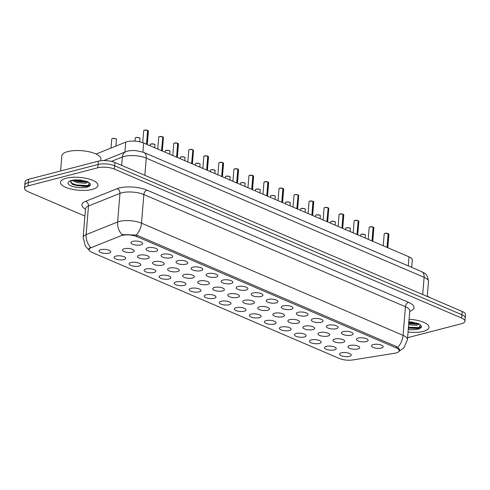 <?xml version="1.0" encoding="UTF-8"?>
<svg xmlns="http://www.w3.org/2000/svg" width="490" height="490" viewBox="0 0 490 490"><rect width="100%" height="100%" fill="white"/><g stroke="black" fill="none" stroke-linecap="round" stroke-linejoin="round"><path stroke-width="0.73" d="M123.988 259.608A5.88 2.009 4.7 0 1 116.975 259.388A5.88 2.009 4.7 0 1 114.237 256.95A5.88 2.009 4.7 0 1 115.848 256.117A5.88 2.009 4.7 0 1 121.679 256.062A5.88 2.009 4.7 0 1 125.667 257.893A5.88 2.009 4.7 0 1 123.988 259.608M139.019 266.052A5.88 2.009 4.7 0 1 132.006 265.837A5.88 2.009 4.7 0 1 129.268 263.4A5.88 2.009 4.7 0 1 130.879 262.56A5.88 2.009 4.7 0 1 136.71 262.511A5.88 2.009 4.7 0 1 140.704 264.343A5.88 2.009 4.7 0 1 139.019 266.052M154.05 272.501A5.88 2.009 4.7 0 1 147.043 272.287A5.88 2.009 4.7 0 1 144.299 269.849A5.88 2.009 4.7 0 1 145.91 269.01A5.88 2.009 4.7 0 1 151.741 268.961A5.88 2.009 4.7 0 1 155.734 270.786A5.88 2.009 4.7 0 1 154.05 272.501M169.081 278.951A5.88 2.009 4.7 0 1 162.074 278.737A5.88 2.009 4.7 0 1 159.33 276.299A5.88 2.009 4.7 0 1 160.941 275.46A5.88 2.009 4.7 0 1 166.778 275.411A5.88 2.009 4.7 0 1 170.765 277.236A5.88 2.009 4.7 0 1 169.081 278.951M184.118 285.401A5.88 2.009 4.7 0 1 177.104 285.186A5.88 2.009 4.7 0 1 174.367 282.742A5.88 2.009 4.7 0 1 175.977 281.909A5.88 2.009 4.7 0 1 181.808 281.86A5.88 2.009 4.7 0 1 185.796 283.686A5.88 2.009 4.7 0 1 184.118 285.401M199.148 291.844A5.88 2.009 4.7 0 1 192.135 291.63A5.88 2.009 4.7 0 1 189.397 289.192A5.88 2.009 4.7 0 1 191.008 288.353A5.88 2.009 4.7 0 1 196.839 288.304A5.88 2.009 4.7 0 1 200.833 290.135A5.88 2.009 4.7 0 1 199.148 291.844M214.179 298.294A5.88 2.009 4.7 0 1 207.172 298.079A5.88 2.009 4.7 0 1 204.428 295.642A5.88 2.009 4.7 0 1 206.039 294.802A5.88 2.009 4.7 0 1 211.87 294.753A5.88 2.009 4.7 0 1 215.863 296.579A5.88 2.009 4.7 0 1 214.179 298.294M229.21 304.743A5.88 2.009 4.7 0 1 222.203 304.529A5.88 2.009 4.7 0 1 219.459 302.091A5.88 2.009 4.7 0 1 221.07 301.252A5.88 2.009 4.7 0 1 226.907 301.203A5.88 2.009 4.7 0 1 230.894 303.028A5.88 2.009 4.7 0 1 229.21 304.743M244.247 311.193A5.88 2.009 4.7 0 1 237.234 310.979A5.88 2.009 4.7 0 1 234.496 308.541A5.88 2.009 4.7 0 1 236.107 307.702A5.88 2.009 4.7 0 1 241.938 307.653A5.88 2.009 4.7 0 1 245.925 309.478A5.88 2.009 4.7 0 1 244.247 311.193M259.277 317.643A5.88 2.009 4.7 0 1 252.264 317.422A5.88 2.009 4.7 0 1 249.526 314.984A5.88 2.009 4.7 0 1 251.137 314.145A5.88 2.009 4.7 0 1 256.968 314.096A5.88 2.009 4.7 0 1 260.962 315.928A5.88 2.009 4.7 0 1 259.277 317.643M274.308 324.086A5.88 2.009 4.7 0 1 267.301 323.872A5.88 2.009 4.7 0 1 264.557 321.434A5.88 2.009 4.7 0 1 266.168 320.595A5.88 2.009 4.7 0 1 271.999 320.546A5.88 2.009 4.7 0 1 275.993 322.377A5.88 2.009 4.7 0 1 274.308 324.086M289.339 330.536A5.88 2.009 4.7 0 1 282.332 330.321A5.88 2.009 4.7 0 1 279.588 327.884A5.88 2.009 4.7 0 1 281.199 327.044A5.88 2.009 4.7 0 1 287.036 326.995A5.88 2.009 4.7 0 1 291.023 328.821A5.88 2.009 4.7 0 1 289.339 330.536M304.376 336.985A5.88 2.009 4.7 0 1 297.363 336.771A5.88 2.009 4.7 0 1 294.625 334.333A5.88 2.009 4.7 0 1 296.236 333.494A5.88 2.009 4.7 0 1 302.067 333.445A5.88 2.009 4.7 0 1 306.054 335.27A5.88 2.009 4.7 0 1 304.376 336.985M319.407 343.435A5.88 2.009 4.7 0 1 312.393 343.214A5.88 2.009 4.7 0 1 309.656 340.777A5.88 2.009 4.7 0 1 311.266 339.938A5.88 2.009 4.7 0 1 317.097 339.889A5.88 2.009 4.7 0 1 321.091 341.72A5.88 2.009 4.7 0 1 319.407 343.435M334.437 349.878A5.88 2.009 4.7 0 1 327.43 349.664A5.88 2.009 4.7 0 1 324.686 347.226A5.88 2.009 4.7 0 1 326.297 346.387A5.88 2.009 4.7 0 1 332.128 346.338A5.88 2.009 4.7 0 1 336.122 348.17A5.88 2.009 4.7 0 1 334.437 349.878M349.468 356.328A5.88 2.009 4.7 0 1 342.461 356.114A5.88 2.009 4.7 0 1 339.717 353.676A5.88 2.009 4.7 0 1 341.328 352.837A5.88 2.009 4.7 0 1 347.165 352.788A5.88 2.009 4.7 0 1 351.152 354.613A5.88 2.009 4.7 0 1 349.468 356.328M108.952 253.159A5.88 2.009 4.7 0 1 101.945 252.944A5.88 2.009 4.7 0 1 99.207 250.506A5.88 2.009 4.7 0 1 100.811 249.667A5.88 2.009 4.7 0 1 106.649 249.618A5.88 2.009 4.7 0 1 110.636 251.444A5.88 2.009 4.7 0 1 108.952 253.159M147.465 258.683A5.88 2.009 4.7 0 1 140.459 258.469A5.88 2.009 4.7 0 1 137.721 256.031A5.88 2.009 4.7 0 1 139.325 255.192A5.88 2.009 4.7 0 1 145.163 255.143A5.88 2.009 4.7 0 1 149.15 256.974A5.88 2.009 4.7 0 1 147.465 258.683M162.502 265.133A5.88 2.009 4.7 0 1 155.489 264.918A5.88 2.009 4.7 0 1 152.751 262.481A5.88 2.009 4.7 0 1 154.362 261.642A5.88 2.009 4.7 0 1 160.193 261.593A5.88 2.009 4.7 0 1 164.181 263.418A5.88 2.009 4.7 0 1 162.502 265.133M177.533 271.582A5.88 2.009 4.7 0 1 170.52 271.368A5.88 2.009 4.7 0 1 167.782 268.93A5.88 2.009 4.7 0 1 169.393 268.091A5.88 2.009 4.7 0 1 175.224 268.042A5.88 2.009 4.7 0 1 179.218 269.868A5.88 2.009 4.7 0 1 177.533 271.582M192.564 278.032A5.88 2.009 4.7 0 1 185.557 277.818A5.88 2.009 4.7 0 1 182.813 275.374A5.88 2.009 4.7 0 1 184.424 274.541A5.88 2.009 4.7 0 1 190.255 274.492A5.88 2.009 4.7 0 1 194.248 276.317A5.88 2.009 4.7 0 1 192.564 278.032M207.595 284.476A5.88 2.009 4.7 0 1 200.588 284.261A5.88 2.009 4.7 0 1 197.844 281.824A5.88 2.009 4.7 0 1 199.454 280.984A5.88 2.009 4.7 0 1 205.292 280.935A5.88 2.009 4.7 0 1 209.279 282.767A5.88 2.009 4.7 0 1 207.595 284.476M222.632 290.925A5.88 2.009 4.7 0 1 215.618 290.711A5.88 2.009 4.7 0 1 212.881 288.273A5.88 2.009 4.7 0 1 214.491 287.434A5.88 2.009 4.7 0 1 220.322 287.385A5.88 2.009 4.7 0 1 224.31 289.21A5.88 2.009 4.7 0 1 222.632 290.925M237.662 297.375A5.88 2.009 4.7 0 1 230.649 297.161A5.88 2.009 4.7 0 1 227.911 294.723A5.88 2.009 4.7 0 1 229.522 293.884A5.88 2.009 4.7 0 1 235.353 293.835A5.88 2.009 4.7 0 1 239.347 295.66A5.88 2.009 4.7 0 1 237.662 297.375M252.693 303.825A5.88 2.009 4.7 0 1 245.686 303.61A5.88 2.009 4.7 0 1 242.942 301.166A5.88 2.009 4.7 0 1 244.553 300.333A5.88 2.009 4.7 0 1 250.384 300.284A5.88 2.009 4.7 0 1 254.377 302.11A5.88 2.009 4.7 0 1 252.693 303.825M267.724 310.268A5.88 2.009 4.7 0 1 260.717 310.054A5.88 2.009 4.7 0 1 257.973 307.616A5.88 2.009 4.7 0 1 259.584 306.777A5.88 2.009 4.7 0 1 265.421 306.728A5.88 2.009 4.7 0 1 269.408 308.559A5.88 2.009 4.7 0 1 267.724 310.268M282.761 316.718A5.88 2.009 4.7 0 1 275.748 316.503A5.88 2.009 4.7 0 1 273.01 314.066A5.88 2.009 4.7 0 1 274.621 313.226A5.88 2.009 4.7 0 1 280.452 313.177A5.88 2.009 4.7 0 1 284.439 315.003A5.88 2.009 4.7 0 1 282.761 316.718M297.791 323.167A5.88 2.009 4.7 0 1 290.778 322.953A5.88 2.009 4.7 0 1 288.04 320.515A5.88 2.009 4.7 0 1 289.651 319.676A5.88 2.009 4.7 0 1 295.482 319.627A5.88 2.009 4.7 0 1 299.476 321.452A5.88 2.009 4.7 0 1 297.791 323.167M312.822 329.617A5.88 2.009 4.7 0 1 305.815 329.402A5.88 2.009 4.7 0 1 303.071 326.965A5.88 2.009 4.7 0 1 304.682 326.126A5.88 2.009 4.7 0 1 310.513 326.077A5.88 2.009 4.7 0 1 314.507 327.902A5.88 2.009 4.7 0 1 312.822 329.617M327.853 336.067A5.88 2.009 4.7 0 1 320.846 335.846A5.88 2.009 4.7 0 1 318.102 333.408A5.88 2.009 4.7 0 1 319.713 332.569A5.88 2.009 4.7 0 1 325.55 332.52A5.88 2.009 4.7 0 1 329.537 334.352A5.88 2.009 4.7 0 1 327.853 336.067M342.89 342.51A5.88 2.009 4.7 0 1 335.877 342.296A5.88 2.009 4.7 0 1 333.139 339.858A5.88 2.009 4.7 0 1 334.75 339.019A5.88 2.009 4.7 0 1 340.581 338.97A5.88 2.009 4.7 0 1 344.568 340.801A5.88 2.009 4.7 0 1 342.89 342.51M357.921 348.96A5.88 2.009 4.7 0 1 350.907 348.745A5.88 2.009 4.7 0 1 348.17 346.308A5.88 2.009 4.7 0 1 349.78 345.468A5.88 2.009 4.7 0 1 355.611 345.419A5.88 2.009 4.7 0 1 359.605 347.245A5.88 2.009 4.7 0 1 357.921 348.96M132.435 252.24A5.88 2.009 4.7 0 1 125.428 252.019A5.88 2.009 4.7 0 1 122.684 249.582A5.88 2.009 4.7 0 1 124.295 248.742A5.88 2.009 4.7 0 1 130.126 248.693A5.88 2.009 4.7 0 1 134.119 250.525A5.88 2.009 4.7 0 1 132.435 252.24M155.918 251.315A5.88 2.009 4.7 0 1 148.905 251.101A5.88 2.009 4.7 0 1 146.167 248.663A5.88 2.009 4.7 0 1 147.778 247.824A5.88 2.009 4.7 0 1 153.609 247.775A5.88 2.009 4.7 0 1 157.602 249.606A5.88 2.009 4.7 0 1 155.918 251.315M170.949 257.764A5.88 2.009 4.7 0 1 163.942 257.55A5.88 2.009 4.7 0 1 161.198 255.112A5.88 2.009 4.7 0 1 162.809 254.273A5.88 2.009 4.7 0 1 168.64 254.224A5.88 2.009 4.7 0 1 172.633 256.05A5.88 2.009 4.7 0 1 170.949 257.764M185.98 264.214A5.88 2.009 4.7 0 1 178.972 264A5.88 2.009 4.7 0 1 176.235 261.562A5.88 2.009 4.7 0 1 177.839 260.723A5.88 2.009 4.7 0 1 183.677 260.674A5.88 2.009 4.7 0 1 187.664 262.499A5.88 2.009 4.7 0 1 185.98 264.214M201.016 270.664A5.88 2.009 4.7 0 1 194.003 270.443A5.88 2.009 4.7 0 1 191.265 268.006A5.88 2.009 4.7 0 1 192.876 267.166A5.88 2.009 4.7 0 1 198.707 267.117A5.88 2.009 4.7 0 1 202.695 268.949A5.88 2.009 4.7 0 1 201.016 270.664M216.047 277.107A5.88 2.009 4.7 0 1 209.034 276.893A5.88 2.009 4.7 0 1 206.296 274.455A5.88 2.009 4.7 0 1 207.907 273.616A5.88 2.009 4.7 0 1 213.738 273.567A5.88 2.009 4.7 0 1 217.732 275.398A5.88 2.009 4.7 0 1 216.047 277.107M231.078 283.557A5.88 2.009 4.7 0 1 224.071 283.343A5.88 2.009 4.7 0 1 221.327 280.905A5.88 2.009 4.7 0 1 222.938 280.066A5.88 2.009 4.7 0 1 228.769 280.017A5.88 2.009 4.7 0 1 232.762 281.842A5.88 2.009 4.7 0 1 231.078 283.557M246.109 290.007A5.88 2.009 4.7 0 1 239.102 289.792A5.88 2.009 4.7 0 1 236.364 287.354A5.88 2.009 4.7 0 1 237.969 286.515A5.88 2.009 4.7 0 1 243.806 286.466A5.88 2.009 4.7 0 1 247.793 288.292A5.88 2.009 4.7 0 1 246.109 290.007M261.146 296.456A5.88 2.009 4.7 0 1 254.132 296.242A5.88 2.009 4.7 0 1 251.395 293.798A5.88 2.009 4.7 0 1 253.005 292.965A5.88 2.009 4.7 0 1 258.836 292.916A5.88 2.009 4.7 0 1 262.824 294.741A5.88 2.009 4.7 0 1 261.146 296.456M276.176 302.9A5.88 2.009 4.7 0 1 269.163 302.685A5.88 2.009 4.7 0 1 266.425 300.248A5.88 2.009 4.7 0 1 268.036 299.408A5.88 2.009 4.7 0 1 273.867 299.359A5.88 2.009 4.7 0 1 277.861 301.191A5.88 2.009 4.7 0 1 276.176 302.9M291.207 309.349A5.88 2.009 4.7 0 1 284.2 309.135A5.88 2.009 4.7 0 1 281.456 306.697A5.88 2.009 4.7 0 1 283.067 305.858A5.88 2.009 4.7 0 1 288.898 305.809A5.88 2.009 4.7 0 1 292.891 307.634A5.88 2.009 4.7 0 1 291.207 309.349M306.238 315.799A5.88 2.009 4.7 0 1 299.231 315.585A5.88 2.009 4.7 0 1 296.487 313.147A5.88 2.009 4.7 0 1 298.098 312.308A5.88 2.009 4.7 0 1 303.935 312.259A5.88 2.009 4.7 0 1 307.922 314.084A5.88 2.009 4.7 0 1 306.238 315.799M321.275 322.249A5.88 2.009 4.7 0 1 314.262 322.034A5.88 2.009 4.7 0 1 311.524 319.596A5.88 2.009 4.7 0 1 313.135 318.757A5.88 2.009 4.7 0 1 318.966 318.708A5.88 2.009 4.7 0 1 322.953 320.534A5.88 2.009 4.7 0 1 321.275 322.249M336.305 328.698A5.88 2.009 4.7 0 1 329.292 328.478A5.88 2.009 4.7 0 1 326.554 326.04A5.88 2.009 4.7 0 1 328.165 325.201A5.88 2.009 4.7 0 1 333.996 325.152A5.88 2.009 4.7 0 1 337.99 326.983A5.88 2.009 4.7 0 1 336.305 328.698M351.336 335.142A5.88 2.009 4.7 0 1 344.329 334.927A5.88 2.009 4.7 0 1 341.585 332.49A5.88 2.009 4.7 0 1 343.196 331.65A5.88 2.009 4.7 0 1 349.027 331.601A5.88 2.009 4.7 0 1 353.021 333.433A5.88 2.009 4.7 0 1 351.336 335.142M366.367 341.591A5.88 2.009 4.7 0 1 359.36 341.377A5.88 2.009 4.7 0 1 356.616 338.939A5.88 2.009 4.7 0 1 358.227 338.1A5.88 2.009 4.7 0 1 364.064 338.051A5.88 2.009 4.7 0 1 368.051 339.876A5.88 2.009 4.7 0 1 366.367 341.591M381.404 348.041A5.88 2.009 4.7 0 1 374.391 347.827A5.88 2.009 4.7 0 1 371.653 345.389A5.88 2.009 4.7 0 1 373.264 344.55A5.88 2.009 4.7 0 1 379.095 344.501A5.88 2.009 4.7 0 1 383.082 346.326A5.88 2.009 4.7 0 1 381.404 348.041M140.887 244.871A5.88 2.009 4.7 0 1 133.874 244.651A5.88 2.009 4.7 0 1 131.136 242.213A5.88 2.009 4.7 0 1 132.747 241.374A5.88 2.009 4.7 0 1 138.578 241.325A5.88 2.009 4.7 0 1 142.566 243.156A5.88 2.009 4.7 0 1 140.887 244.871M96.077 154.031L125.746 142.137A11.754 4.018 4.7 0 1 127.082 141.702A11.754 4.018 4.7 0 1 143.656 143.007L409.021 256.834A11.754 4.018 4.7 0 1 412.304 259.988L411.698 267.344M120.724 235.831A10.578 3.62 4.7 0 1 121.93 235.439A10.578 3.62 4.7 0 1 136.845 236.615L396.245 347.888A10.578 3.62 4.7 0 1 399.203 350.724A10.578 3.62 4.7 0 1 394.554 353.29L352.782 359.954A10.578 3.62 4.7 0 1 339.294 358.484L92.047 252.424A10.578 3.62 4.7 0 1 89.088 249.588A10.578 3.62 4.7 0 1 91.103 247.701L120.724 235.831M66.187 178.225A18.81 6.431 -175.3 0 0 60.466 182.274A18.81 6.431 -175.3 0 0 71.638 189.171A18.81 6.431 -175.3 0 0 92.236 189.403A18.81 6.431 -175.3 0 0 97.957 185.355A18.81 6.431 -175.3 0 0 86.779 178.464A18.81 6.431 -175.3 0 0 66.187 178.225A18.81 6.431 -175.3 0 0 60.466 182.274A18.81 6.431 -175.3 0 0 71.638 189.171A18.81 6.431 -175.3 0 0 92.236 189.403A18.81 6.431 -175.3 0 0 97.957 185.355A18.81 6.431 -175.3 0 0 86.779 178.464A18.81 6.431 -175.3 0 0 66.187 178.225M408.072 332.067A18.81 6.431 -175.3 0 0 423.268 331.399A18.81 6.431 -175.3 0 0 428.989 327.357A18.81 6.431 -175.3 0 0 409.119 319.29A18.81 6.431 -175.3 0 1 428.989 327.357A18.81 6.431 -175.3 0 1 423.268 331.399A18.81 6.431 -175.3 0 1 408.072 332.067M122.414 234.575L136.183 235.053L137.353 235.427L396.759 346.7L397.751 347.257L399.675 350.013L399.136 351.042M413.26 328.374A15.674 5.359 -175.3 0 0 418.968 328.012M82.222 186.371A15.674 5.359 -175.3 0 0 87.937 186.01M24.5 188.405L25.045 181.802A11.754 4.018 -175.3 0 1 28.616 179.273L98.331 161.179A11.754 4.018 -175.3 0 1 114.899 162.478L462.217 311.462A11.754 4.018 -175.3 0 1 465.5 314.617L465.231 317.918A11.754 4.018 -175.3 0 0 461.948 314.77L114.629 165.785A11.754 4.018 -175.3 0 0 98.055 164.481L28.347 182.574A11.754 4.018 -175.3 0 0 24.77 185.104A11.754 4.018 -175.3 0 1 28.347 182.574L98.055 164.481A11.754 4.018 -175.3 0 1 114.629 165.785L461.948 314.77A11.754 4.018 -175.3 0 1 465.231 317.918L464.955 321.22A11.754 4.018 -175.3 0 0 461.672 318.071L114.36 169.087A11.754 4.018 -175.3 0 0 97.786 167.782L28.077 185.882A11.754 4.018 -175.3 0 0 24.5 188.405A11.754 4.018 -175.3 0 0 27.783 191.559L84.905 216.066M88.874 249.024L90.472 247.236A13.714 10.633 68.2 0 1 86.13 234.624L117.618 222.007A15.674 5.359 4.7 0 1 119.407 221.425A15.674 5.359 4.7 0 1 141.506 223.164A13.714 9.016 113.2 0 1 136.183 235.053M407.607 337.708L461.384 323.749A11.754 4.018 -175.3 0 0 464.955 321.22M408.433 327.688A15.674 5.359 -175.3 0 0 420.242 327.43A15.674 5.359 -175.3 0 1 408.433 327.688M76.428 185.563A15.674 5.359 -175.3 0 0 89.204 185.428A15.674 5.359 -175.3 0 1 76.428 185.563M147.796 130.493L148.384 131.093A2.352 0.802 -175.3 0 0 147.796 130.493L146.663 144.293M143.925 130.401A2.272 0.778 4.7 0 1 144.477 130.15A2.272 0.778 4.7 0 1 147.606 130.377L146.522 144.238M162.833 136.943L163.415 137.543A2.352 0.802 -175.3 0 0 162.833 136.943L161.694 150.742M162.803 136.882L161.553 150.681M162.643 136.82L162.686 136.882A2.352 0.802 -175.3 0 0 159.446 136.649A2.352 0.802 -175.3 0 0 158.729 137.157L159.483 136.6A2.272 0.778 4.7 0 1 162.643 136.82L159.483 136.6A2.272 0.778 4.7 0 0 158.956 136.851M177.864 143.392L178.452 143.987A2.352 0.802 -175.3 0 0 177.864 143.392L176.725 157.192M173.987 143.294A2.272 0.778 4.7 0 1 174.538 143.049A2.272 0.778 4.7 0 1 177.674 143.27L176.584 157.131M192.895 149.836L193.483 150.436A2.352 0.802 -175.3 0 0 192.895 149.836L191.762 163.642M193.311 150.099A2.272 0.778 4.7 0 0 192.889 149.799L191.621 163.58M189.024 149.744A2.272 0.778 4.7 0 1 189.569 149.499A2.272 0.778 4.7 0 1 192.705 149.72L192.754 149.775A2.352 0.802 -175.3 0 0 189.514 149.548A2.352 0.802 -175.3 0 0 188.797 150.05L189.544 149.493L192.729 149.72M207.925 156.286L208.513 156.886A2.352 0.802 -175.3 0 0 207.925 156.286L206.792 170.091M204.606 155.942A2.272 0.778 4.7 0 1 207.736 156.169L206.651 170.03M100.769 160.732L100.909 158.999A19.594 6.701 -175.3 0 0 89.272 151.814A19.594 6.701 -175.3 0 0 67.816 151.575A19.594 6.701 -175.3 0 0 61.856 155.789L60.607 170.967M70.45 181.294L72.863 184.62L86.185 186.506L87.802 186.108L89.272 182.874L88.065 181.925L80.195 179.94L73.574 180.283L70.487 181.19M88.243 182.035L85.603 183.297L77.095 182.635L72.269 180.547M87.49 181.661L85.701 182.133L77.193 181.471L73.794 180.246M88.31 185.918L76.189 185.508L72.122 184.179M87.226 181.551L76.575 180.847L74.204 180.179M89.774 184.822L87.349 185.557L76.238 184.926L70.689 182.85M86.007 181.11L75.589 180.002M429.712 297.522A19.594 6.701 -175.3 0 0 427.292 296.113M408.391 328.153L417.223 328.508L418.834 328.11L420.31 324.87L419.103 323.921L411.233 321.936L408.482 321.893M419.275 324.037L416.641 325.299L408.672 324.766M418.527 323.663L416.733 324.135L408.764 323.602M419.342 327.92L408.427 327.767M418.264 323.553L408.807 323.106M420.812 326.818L418.387 327.559L408.47 327.185M417.039 323.106L408.856 322.524M222.956 162.735L223.544 163.335A2.352 0.802 -175.3 0 0 222.956 162.735L221.823 176.535M219.085 162.643A2.272 0.778 4.7 0 1 219.636 162.392A2.272 0.778 4.7 0 1 222.772 162.619L221.682 176.474M237.993 169.185L238.581 169.785A2.352 0.802 -175.3 0 0 237.993 169.185L236.854 182.984M234.116 169.087A2.272 0.778 4.7 0 1 234.667 168.842A2.272 0.778 4.7 0 1 237.803 169.062L236.713 182.923M253.024 175.628L253.612 176.229A2.352 0.802 -175.3 0 0 253.024 175.628L251.891 189.434M252.883 175.567A2.352 0.802 -175.3 0 0 249.637 175.34A2.352 0.802 -175.3 0 0 248.926 175.843L249.673 175.285A2.272 0.778 4.7 0 1 252.834 175.512L251.75 189.373M268.055 182.078L268.643 182.678A2.352 0.802 -175.3 0 0 268.055 182.078L266.921 195.884M264.735 181.735A2.272 0.778 4.7 0 1 267.865 181.962L266.781 195.822M283.085 188.528L283.673 189.128A2.352 0.802 -175.3 0 0 283.085 188.528L281.952 202.327M279.766 188.185A2.272 0.778 4.7 0 1 282.895 188.411L281.811 202.266M298.122 194.977L298.71 195.577A2.352 0.802 -175.3 0 0 298.122 194.977L296.983 208.777M298.533 195.234A2.272 0.778 4.7 0 0 298.116 194.94L296.842 208.716M294.796 194.634A2.272 0.778 4.7 0 1 297.932 194.855L297.981 194.916A2.352 0.802 -175.3 0 0 294.735 194.683A2.352 0.802 -175.3 0 0 294.018 195.192L294.772 194.634L297.951 194.855M313.153 201.421L313.741 202.021A2.352 0.802 -175.3 0 0 313.153 201.421L312.02 215.226M309.282 201.329A2.272 0.778 4.7 0 1 309.827 201.084A2.272 0.778 4.7 0 1 312.963 201.304L311.879 215.165M328.184 207.87L328.772 208.471A2.352 0.802 -175.3 0 0 328.184 207.87L327.051 221.676M328.159 207.815L326.91 221.615M324.313 207.778A2.272 0.778 4.7 0 1 324.864 207.527A2.272 0.778 4.7 0 1 327.994 207.754L328.043 207.809A2.352 0.802 -175.3 0 0 324.803 207.582A2.352 0.802 -175.3 0 0 324.086 208.085L324.833 207.527L328.018 207.754M343.214 214.32L343.802 214.92A2.352 0.802 -175.3 0 0 343.214 214.32L342.081 228.12M339.343 214.228A2.272 0.778 4.7 0 1 339.895 213.977A2.272 0.778 4.7 0 1 343.024 214.204L341.94 228.064M358.251 220.77L358.839 221.37A2.352 0.802 -175.3 0 0 358.251 220.77L357.112 234.569M358.227 220.708L356.971 234.508M358.061 220.647L358.11 220.708A2.352 0.802 -175.3 0 0 354.864 220.476A2.352 0.802 -175.3 0 0 354.148 220.984L354.901 220.427A2.272 0.778 4.7 0 1 358.061 220.647L354.901 220.427A2.272 0.778 4.7 0 0 354.374 220.678M373.282 227.219L373.87 227.813A2.352 0.802 -175.3 0 0 373.282 227.219L372.149 241.019M369.956 226.876A2.272 0.778 4.7 0 1 373.092 227.097L372.002 240.958M388.313 233.663L388.901 234.263A2.352 0.802 -175.3 0 0 388.313 233.663L387.18 247.468M384.442 233.571A2.272 0.778 4.7 0 1 384.993 233.326A2.272 0.778 4.7 0 1 388.123 233.546L387.039 247.407M124.926 152.09L125.746 142.137M396.245 347.888L396.361 346.528M136.845 236.615L136.955 235.274M142.909 152.072L143.656 143.007M408.274 265.88L409.021 256.834M85.474 209.132A19.594 6.701 4.7 0 1 85.628 201.31L117.116 188.693A19.594 6.701 4.7 0 1 146.969 190.138L408.544 302.342A3.92 2.579 -66.8 0 0 405.432 306.74L143.858 194.542A15.674 5.359 -175.3 0 0 121.759 192.803A15.674 5.359 -175.3 0 0 119.97 193.379L88.488 206.002A15.674 5.359 -175.3 0 0 85.505 208.795L85.603 208.336M408.544 302.342A19.594 6.701 4.7 0 1 409.781 311.285M409.805 310.948A15.674 5.359 -175.3 0 0 405.432 306.74L403.074 335.368A15.674 5.359 4.7 0 1 407.453 339.57L409.787 310.476M121.992 234.655A13.714 10.633 68.2 0 1 117.618 222.007L119.97 193.379A3.92 3.038 -111.8 0 0 117.116 188.693M397.751 347.257A13.714 9.016 -66.8 0 0 403.074 335.368L141.506 223.164L143.858 194.542A3.92 2.579 -66.8 0 1 146.969 190.138M89.156 250.108L85.364 246.188L83.153 237.417A15.674 5.359 4.7 0 1 86.13 234.624L88.488 206.002A3.92 3.038 -111.8 0 0 85.628 201.31M461.672 318.071L462.217 311.462M114.36 169.087L114.899 162.478M97.786 167.782L98.331 161.179M28.077 185.882L28.616 179.273M422.705 294.514L424.113 277.328A7.84 5.151 -66.8 0 0 421.584 271.589C423.991 273.493 427.372 272.495 428.493 281.529A15.674 5.359 -175.3 0 0 424.113 277.328L146.265 158.141A15.674 5.359 -175.3 0 0 124.166 156.402A15.674 5.359 -175.3 0 0 122.378 156.984L121.685 165.393M144.85 175.328L146.265 158.141A7.84 5.151 -66.8 0 0 143.729 152.396L421.584 271.589M103.825 160.549L125.783 151.747A7.84 6.076 68.2 0 0 122.378 156.984L111.42 161.375M147.79 130.456A2.272 0.778 4.7 0 1 148.213 130.75M147.655 130.432A2.352 0.802 -175.3 0 0 144.415 130.199A2.352 0.802 -175.3 0 0 143.699 130.708L144.446 130.15L147.631 130.377M135.963 137.574A2.352 0.802 -175.3 0 0 135.246 138.076L136 137.519C141.635 137.598 139.436 138.603 139.938 138.462A2.352 0.802 -175.3 0 0 138.541 137.598A2.352 0.802 -175.3 0 0 135.963 137.574M135.473 137.77A2.272 0.778 4.7 0 1 135.975 137.531M136.024 137.519A2.272 0.778 4.7 0 1 139.76 138.119M112.48 138.492A2.352 0.802 -175.3 0 0 111.769 138.995L112.516 138.437C118.157 138.517 115.952 139.521 116.455 139.381A2.352 0.802 -175.3 0 0 115.058 138.523A2.352 0.802 -175.3 0 0 112.48 138.492M111.996 138.688A2.272 0.778 4.7 0 1 112.498 138.456M112.541 138.443A2.272 0.778 4.7 0 1 116.283 139.044M162.821 136.906A2.272 0.778 4.7 0 1 163.244 137.2M177.858 143.35A2.272 0.778 4.7 0 1 178.274 143.65M177.723 143.331A2.352 0.802 -175.3 0 0 174.477 143.098A2.352 0.802 -175.3 0 0 173.766 143.607L174.514 143.043L177.699 143.27M207.919 156.249A2.272 0.778 4.7 0 1 208.342 156.549M207.785 156.224A2.352 0.802 -175.3 0 0 204.544 155.998A2.352 0.802 -175.3 0 0 203.828 156.5L204.575 155.942L207.76 156.169M204.054 156.194A2.272 0.778 4.7 0 1 204.557 155.955M151.03 143.968C156.671 144.042 154.466 145.052 154.969 144.911A2.352 0.802 -175.3 0 0 153.572 144.048A2.352 0.802 -175.3 0 0 150.994 144.017A2.352 0.802 -175.3 0 0 150.283 144.526L151.03 143.968A2.272 0.778 4.7 0 1 154.797 144.568M150.51 144.219A2.272 0.778 4.7 0 1 151.012 143.98M166.03 150.467A2.352 0.802 -175.3 0 0 165.314 150.975L166.061 150.412C171.702 150.491 169.497 151.496 169.999 151.361A2.352 0.802 -175.3 0 0 168.603 150.497A2.352 0.802 -175.3 0 0 166.03 150.467M165.54 150.663A2.272 0.778 4.7 0 1 166.043 150.43M166.092 150.418A2.272 0.778 4.7 0 1 169.828 151.018M181.061 156.916A2.352 0.802 -175.3 0 0 180.345 157.419L181.098 156.861C186.733 156.941 184.528 157.945 185.03 157.804A2.352 0.802 -175.3 0 0 183.634 156.947A2.352 0.802 -175.3 0 0 181.061 156.916M180.571 157.112A2.272 0.778 4.7 0 1 181.073 156.88M181.122 156.867A2.272 0.778 4.7 0 1 184.859 157.468M77.445 179.891A11.209 3.834 -175.3 0 0 71.448 180.485A11.209 3.834 -175.3 0 0 71.173 185.9A11.209 3.834 -175.3 0 0 86.975 187.143A11.209 3.834 -175.3 0 0 89.272 182.874M408.286 329.458A11.209 3.834 -175.3 0 0 418.007 329.145A11.209 3.834 -175.3 0 0 420.31 324.87M222.95 162.698A2.272 0.778 4.7 0 1 223.373 162.992M222.815 162.674A2.352 0.802 -175.3 0 0 219.575 162.441A2.352 0.802 -175.3 0 0 218.859 162.95L219.612 162.392L222.791 162.619M237.987 169.142A2.272 0.778 4.7 0 1 238.403 169.442M237.852 169.124A2.352 0.802 -175.3 0 0 234.606 168.891A2.352 0.802 -175.3 0 0 233.889 169.399L234.643 168.836L237.828 169.062M253.018 175.592A2.272 0.778 4.7 0 1 253.44 175.892M249.153 175.536A2.272 0.778 4.7 0 1 249.655 175.304M196.092 163.366A2.352 0.802 -175.3 0 0 195.375 163.868L196.129 163.311C201.764 163.391 199.565 164.395 200.067 164.254A2.352 0.802 -175.3 0 0 198.671 163.391A2.352 0.802 -175.3 0 0 196.092 163.366M195.602 163.562A2.272 0.778 4.7 0 1 196.104 163.323M196.153 163.311A2.272 0.778 4.7 0 1 199.889 163.917M211.123 169.81A2.352 0.802 -175.3 0 0 210.412 170.318L211.159 169.761C216.8 169.834 214.596 170.845 215.098 170.704A2.352 0.802 -175.3 0 0 213.701 169.84A2.352 0.802 -175.3 0 0 211.123 169.81M210.639 170.012A2.272 0.778 4.7 0 1 211.141 169.773M211.184 169.761A2.272 0.778 4.7 0 1 214.926 170.361M226.16 176.259A2.352 0.802 -175.3 0 0 225.443 176.768L226.19 176.21C231.831 176.284 229.626 177.288 230.129 177.153A2.352 0.802 -175.3 0 0 228.732 176.29A2.352 0.802 -175.3 0 0 226.16 176.259M225.67 176.461A2.272 0.778 4.7 0 1 226.172 176.222M226.221 176.21A2.272 0.778 4.7 0 1 229.957 176.81M268.048 182.041A2.272 0.778 4.7 0 1 268.471 182.341M267.914 182.017A2.352 0.802 -175.3 0 0 264.674 181.79A2.352 0.802 -175.3 0 0 263.957 182.292L264.704 181.735L267.889 181.962M264.184 181.986A2.272 0.778 4.7 0 1 264.686 181.753M283.079 188.491A2.272 0.778 4.7 0 1 283.502 188.785M282.944 188.466A2.352 0.802 -175.3 0 0 279.704 188.234A2.352 0.802 -175.3 0 0 278.988 188.742L279.741 188.185L282.92 188.411M279.214 188.436A2.272 0.778 4.7 0 1 279.716 188.197M294.245 194.885A2.272 0.778 4.7 0 1 294.747 194.646M313.147 201.384A2.272 0.778 4.7 0 1 313.569 201.684M313.012 201.365A2.352 0.802 -175.3 0 0 309.766 201.133A2.352 0.802 -175.3 0 0 309.055 201.635L309.803 201.078L312.988 201.304M328.178 207.834A2.272 0.778 4.7 0 1 328.6 208.134M241.19 182.709A2.352 0.802 -175.3 0 0 240.474 183.211L241.227 182.654C246.862 182.733 244.657 183.738 245.159 183.597A2.352 0.802 -175.3 0 0 243.763 182.739A2.352 0.802 -175.3 0 0 241.19 182.709M240.7 182.905A2.272 0.778 4.7 0 1 241.203 182.672M241.252 182.66A2.272 0.778 4.7 0 1 244.988 183.26M256.258 189.103C261.893 189.183 259.694 190.187 260.196 190.047A2.352 0.802 -175.3 0 0 258.8 189.183A2.352 0.802 -175.3 0 0 256.221 189.158A2.352 0.802 -175.3 0 0 255.504 189.661L256.258 189.103A2.272 0.778 4.7 0 1 260.019 189.71M255.731 189.354A2.272 0.778 4.7 0 1 256.233 189.122M271.252 195.602A2.352 0.802 -175.3 0 0 270.541 196.11L271.289 195.553C276.924 195.632 274.725 196.637 275.227 196.496A2.352 0.802 -175.3 0 0 273.83 195.632A2.352 0.802 -175.3 0 0 271.252 195.602M270.768 195.804A2.272 0.778 4.7 0 1 271.27 195.565M271.313 195.553A2.272 0.778 4.7 0 1 275.055 196.153M286.319 202.003C291.96 202.076 289.755 203.081 290.258 202.946A2.352 0.802 -175.3 0 0 288.861 202.082A2.352 0.802 -175.3 0 0 286.289 202.052A2.352 0.802 -175.3 0 0 285.572 202.56L286.319 202.003A2.272 0.778 4.7 0 0 285.799 202.254M286.35 202.003A2.272 0.778 4.7 0 1 290.086 202.603M301.319 208.501A2.352 0.802 -175.3 0 0 300.603 209.01L301.356 208.446C306.991 208.526 304.786 209.53 305.288 209.389A2.352 0.802 -175.3 0 0 303.892 208.532A2.352 0.802 -175.3 0 0 301.319 208.501M300.829 208.697A2.272 0.778 4.7 0 1 301.332 208.464M301.381 208.452A2.272 0.778 4.7 0 1 305.117 209.052M343.208 214.283A2.272 0.778 4.7 0 1 343.631 214.577M343.074 214.259A2.352 0.802 -175.3 0 0 339.833 214.026A2.352 0.802 -175.3 0 0 339.117 214.534L339.87 213.977L343.049 214.204M358.245 220.733A2.272 0.778 4.7 0 1 358.662 221.027M373.276 227.176A2.272 0.778 4.7 0 1 373.699 227.476M373.141 227.158A2.352 0.802 -175.3 0 0 369.895 226.925A2.352 0.802 -175.3 0 0 369.184 227.434L369.932 226.87L373.117 227.097M369.411 227.121A2.272 0.778 4.7 0 1 369.913 226.888M388.307 233.626A2.272 0.778 4.7 0 1 388.729 233.926M388.172 233.601A2.352 0.802 -175.3 0 0 384.932 233.375A2.352 0.802 -175.3 0 0 384.215 233.877L384.962 233.32L388.147 233.546M316.35 214.951A2.352 0.802 -175.3 0 0 315.634 215.453L316.387 214.896C322.022 214.975 319.823 215.98 320.325 215.839A2.352 0.802 -175.3 0 0 318.929 214.975A2.352 0.802 -175.3 0 0 316.35 214.951M315.86 215.147A2.272 0.778 4.7 0 1 316.362 214.914M316.411 214.902A2.272 0.778 4.7 0 1 320.148 215.502M331.381 221.394A2.352 0.802 -175.3 0 0 330.67 221.903L331.418 221.345C337.053 221.425 334.854 222.429 335.356 222.289A2.352 0.802 -175.3 0 0 333.96 221.425A2.352 0.802 -175.3 0 0 331.381 221.394M330.897 221.596A2.272 0.778 4.7 0 1 331.399 221.358M331.442 221.345A2.272 0.778 4.7 0 1 335.185 221.946M346.418 227.844A2.352 0.802 -175.3 0 0 345.701 228.352L346.448 227.795C352.09 227.868 349.885 228.879 350.387 228.738A2.352 0.802 -175.3 0 0 348.99 227.875A2.352 0.802 -175.3 0 0 346.418 227.844M345.928 228.046A2.272 0.778 4.7 0 1 346.43 227.807M346.479 227.795A2.272 0.778 4.7 0 1 350.215 228.395M361.485 234.238C367.12 234.318 364.915 235.323 365.418 235.182A2.352 0.802 -175.3 0 0 364.021 234.324A2.352 0.802 -175.3 0 0 361.449 234.293A2.352 0.802 -175.3 0 0 360.732 234.802L361.485 234.238A2.272 0.778 4.7 0 1 365.246 234.845M360.959 234.489A2.272 0.778 4.7 0 1 361.461 234.257M89.088 249.588L89.198 248.252M399.203 350.724L399.356 348.862M399.001 351.324L403.889 347.802L407.453 339.57M83.153 237.417L85.505 208.795M125.783 151.747L127.621 151.147C128.313 150.693 131.057 150.504 135.859 150.577L143.729 152.396M428.493 281.529L427.262 296.475M143.699 130.708L142.719 142.639M148.384 131.093L147.276 144.562M139.938 138.462L139.662 141.788M135.246 138.076L134.995 141.145M116.455 139.381L115.903 146.081M111.769 138.995L111.022 148.035M158.729 137.157L157.756 149.052M163.415 137.543L162.312 151.006M173.766 143.607L172.786 155.502M178.452 143.987L177.343 157.455M188.797 150.05L187.817 161.951M193.483 150.436L192.374 163.905M203.828 156.5L202.848 168.395M208.513 156.886L207.405 170.355M154.969 144.911L154.736 147.76M150.283 144.526L150.179 145.806M169.999 151.361L169.767 154.203M165.314 150.975L165.21 152.249M185.03 157.804L184.797 160.653M180.345 157.419L180.24 158.699M218.859 162.95L217.885 174.844M223.544 163.335L222.442 176.798M233.889 169.399L232.915 181.294M238.581 169.785L237.472 183.248M248.926 175.843L247.946 187.744M253.612 176.229L252.503 189.697M249.673 175.285L252.858 175.512M200.067 164.254L199.828 167.102M195.375 163.868L195.271 165.148M215.098 170.704L214.865 173.552M210.412 170.318L210.308 171.598M230.129 177.153L229.896 180.002M225.443 176.768L225.339 178.042M263.957 182.292L262.977 194.193M268.643 182.678L267.534 196.147M278.988 188.742L278.014 200.637M283.673 189.128L282.571 202.591M294.018 195.192L293.045 207.086M298.71 195.577L297.602 209.04M309.055 201.635L308.075 213.536M313.741 202.021L312.632 215.49M324.086 208.085L323.106 219.986M328.772 208.471L327.663 221.939M245.159 183.597L244.927 186.445M240.474 183.211L240.37 184.491M260.196 190.047L259.957 192.895M255.504 189.661L255.4 190.941M275.227 196.496L274.994 199.344M270.541 196.11L270.437 197.39M290.258 202.946L290.025 205.794M285.572 202.56L285.468 203.834M305.288 209.389L305.056 212.237M300.603 209.01L300.499 210.284M339.117 214.534L338.143 226.429M343.802 214.92L342.7 228.389M354.148 220.984L353.174 232.879M358.839 221.37L357.731 234.833M369.184 227.434L368.204 239.328M373.87 227.813L372.761 241.282M384.215 233.877L383.235 245.778M388.901 234.263L387.792 247.732M320.325 215.839L320.086 218.687M315.634 215.453L315.529 216.733M335.356 222.289L335.123 225.137M330.67 221.903L330.566 223.183M350.387 228.738L350.154 231.586M345.701 228.352L345.597 229.632M365.418 235.182L365.185 238.03M360.732 234.802L360.628 236.076"/></g></svg>
